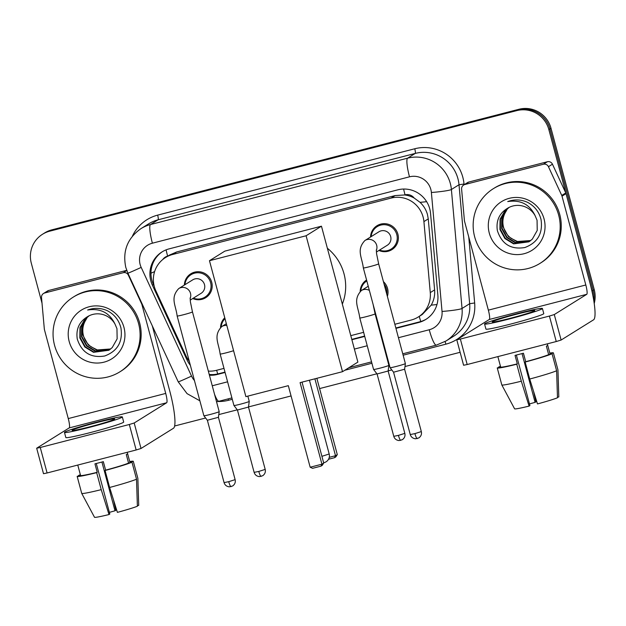 <?xml version="1.0" encoding="UTF-8"?>
<svg xmlns="http://www.w3.org/2000/svg" width="626" height="626" viewBox="0 0 626 626"><rect width="100%" height="100%" fill="white"/><g stroke="black" fill="none" stroke-linecap="round" stroke-linejoin="round"><path stroke-width="0.94" d="M383.417 281.637A14.093 13.866 58.1 0 1 387.377 296.403M184.349 285.073A14.093 13.866 58.1 0 1 211.713 282.263A14.093 13.866 58.1 0 1 192.738 298.524M370.537 237.011A14.093 13.866 58.1 0 1 397.901 234.202A14.093 13.866 58.1 0 1 378.926 250.463M394.842 324.276L411.094 320.074A26.417 25.995 -121.9 0 0 418.246 317.014L422.26 314.51L431.212 305.136C433.904 300.386 435.039 295.308 434.616 289.901L428.262 218.889L427.433 214.374C426.071 209.71 423.606 205.696 420.054 202.339L414.162 198.027A8.803 8.662 -121.9 0 0 405.038 194.843A26.417 4.515 -104.5 0 1 403.606 189.044M418.246 317.014A26.417 25.995 -121.9 0 0 430.273 292.608L423.919 221.596A26.417 25.995 -121.9 0 0 423.113 217.065A26.417 25.995 -121.9 0 0 391.086 198.09L172.659 254.477A26.417 25.995 -121.9 0 0 165.514 257.536A26.417 25.995 -121.9 0 0 155.851 290.793L185.914 355.685A26.417 25.995 -121.9 0 0 189.232 361.077M405.038 194.843L404.592 194.952A26.417 25.995 58.1 0 1 414.162 198.027M404.592 194.952L395.1 195.586L176.681 251.965L169.521 255.04L165.514 257.536M208.333 371.108A26.417 25.995 -121.9 0 0 216.377 370.342L223.991 368.378M350.787 335.646L363.628 332.328M378.98 328.368L379.497 328.235M220.548 327.468A14.093 13.866 58.1 0 1 224.765 317.781M360.185 291.419A14.093 13.866 58.1 0 1 366.578 280.025M395.937 328.368L418.677 322.5A26.417 25.995 -121.9 0 0 425.821 319.432A26.417 25.995 -121.9 0 0 437.856 295.026L430.547 213.356A26.417 25.995 -121.9 0 0 429.741 208.834A26.417 25.995 -121.9 0 0 397.706 189.858L169.184 248.851A26.417 25.995 -121.9 0 0 162.032 251.91A26.417 25.995 -121.9 0 0 152.376 285.166L186.947 359.801A26.417 25.995 -121.9 0 0 190.367 365.318M42.012 303.172L31.3 263.178A26.417 25.995 58.1 0 1 42.529 234.257A26.417 25.995 58.1 0 1 49.681 231.19L516.826 110.606A26.417 25.995 58.1 0 1 548.853 129.582L592.102 290.98A26.417 25.995 58.1 0 1 592.939 295.934M460.126 352.297L404.975 366.531M391.806 369.935L388.143 370.874M376.915 373.777L319.604 388.574M291.067 395.937L248.506 406.923M237.277 409.827L218.795 414.592M205.618 417.996L174.615 426.001M42.529 234.257L44.665 232.919A26.417 25.995 58.1 0 1 51.817 229.859L518.962 109.268A26.417 25.995 58.1 0 1 550.997 128.252L594.238 289.65L593.174 290.315A26.417 25.995 58.1 0 1 593.824 300.895A26.417 25.995 58.1 0 0 593.174 290.315L549.925 128.917L593.174 290.315L592.102 290.98M518.962 109.268L517.89 109.941A26.417 25.995 58.1 0 1 549.925 128.917A26.417 25.995 58.1 0 0 517.89 109.941L50.745 230.525L516.826 110.606M43.601 233.592A26.417 25.995 58.1 0 1 50.745 230.525A26.417 25.995 58.1 0 0 43.601 233.592M209.428 375.224A26.417 25.995 -121.9 0 0 217.41 374.45L225.086 372.47M351.882 339.738L364.723 336.42M380.076 332.461L380.592 332.328M154.192 286.113L153.448 284.501A26.417 25.995 58.1 0 1 162.572 251.582M224.992 372.102L218.482 373.785A26.417 25.995 58.1 0 1 209.225 374.45M189.412 361.758A26.417 25.995 58.1 0 1 188.473 360.075M426.353 319.096A26.417 25.995 58.1 0 1 419.741 321.827L395.843 328.001M380.491 331.96L379.982 332.093M364.629 336.06L351.789 339.37M594.238 289.65A26.417 25.995 58.1 0 1 594.215 303.5M474.664 236.871A44.031 43.327 58.1 0 1 493.374 188.661A44.031 43.327 58.1 0 1 558.682 215.18A44.031 43.327 58.1 0 1 539.964 263.397A44.031 43.327 58.1 0 1 474.664 236.871M493.374 188.661L494.446 187.996A44.031 43.327 58.1 0 1 559.754 214.515A44.031 43.327 58.1 0 1 541.036 262.724L539.964 263.397M544.064 218.959A28.71 28.248 58.1 0 1 524.095 253.718A28.71 28.248 58.1 0 1 489.282 233.099A28.71 28.248 58.1 0 1 509.251 198.332A28.71 28.248 58.1 0 1 544.064 218.959M497.365 230.603C501.833 244.163 510.988 249.805 524.838 247.544C537.648 242.685 543.047 233.349 541.036 219.53C539.08 211.791 534.549 206.04 527.452 202.284C520.918 199.404 514.337 199.17 507.725 201.572C520.535 199.631 529.651 204.295 535.066 215.579A19.907 19.586 58.1 0 0 508.523 207.699C499.579 212.723 495.855 220.36 497.365 230.603M508.39 207.762L505.683 210.007L500.471 218.912L500.362 229.257L505.331 238.287L514.024 243.608L529.158 241.699M508.281 207.816L505.26 210.273L500.049 219.178L499.931 229.523L504.908 238.553L513.602 243.874L528.947 241.832L532.303 239.148L537.233 230.415L537.061 220.25L535.066 215.579M509.204 207.347L507.381 208.951L502.169 217.856L502.06 228.2L507.029 237.231L515.722 242.552L529.979 241.135M508.985 207.456L506.95 209.217L501.747 218.122L501.629 228.467L506.606 237.497L515.3 242.818L529.776 241.276M530.785 240.525L517.42 241.495L511.301 238.451A19.907 19.586 58.1 0 1 506.223 211.064C502.913 216.213 501.95 221.659 503.327 227.41L508.304 236.44L516.998 241.761L530.582 240.681M464.805 184.529A4.405 4.335 -121.9 0 0 463.616 185.046L467.622 182.542A4.405 4.335 58.1 0 1 468.811 182.033L464.805 184.529L543.36 164.255L547.374 161.751A4.405 4.335 58.1 0 1 552.453 164.192L565.763 192.941A4.405 4.335 58.1 0 1 566.029 193.661L589.825 282.49A35.228 6.017 -104.5 0 1 593.589 319.8L561.115 340.043L556.248 341.538L549.417 316.06L554.284 314.557L586.758 294.314A8.803 1.502 75.5 0 0 585.819 284.986L562.015 196.165A4.405 4.335 -121.9 0 0 561.757 195.445L548.439 166.696A4.405 4.335 -121.9 0 0 543.36 164.255M468.811 182.033L547.374 161.751M463.616 185.046A4.405 4.335 -121.9 0 0 461.605 189.107L464.422 220.571A4.405 4.335 -121.9 0 0 464.555 221.322L488.358 310.144A8.803 1.502 75.5 0 1 489.297 319.471L456.777 339.769L460.36 339.049L467.184 364.528L556.248 341.538M467.184 364.528L463.6 365.255L456.777 339.769M460.36 339.049L549.417 316.06M510.151 318.321A22.02 1.166 -15 0 0 534.76 310.543A22.02 1.166 -15 0 0 516.833 314.158A22.02 1.166 -15 0 0 492.224 321.936A22.02 1.166 -15 0 0 510.151 318.321M501.817 384.943A29.062 1.534 -15 0 0 521.317 381.203L529.095 406.094A22.896 1.213 -15 0 1 514.603 408.841L501.817 384.943A29.062 1.534 -15 0 1 501.809 384.927A29.062 1.534 -15 0 0 501.809 384.927L497.255 367.931A29.062 1.534 -15 0 1 497.255 367.908L500.659 367.024A25.541 1.354 -15 0 0 517.311 363.878L515.034 355.38A25.541 1.354 -15 0 0 519.173 354.332A25.541 1.354 -15 0 0 523.438 353.213L525.707 361.711A25.541 1.354 -15 0 0 548.658 354.637L552.062 353.753L556.616 370.748L557.476 397.768A22.896 1.213 -15 0 1 537.499 403.927L529.721 379.035L525.167 362.047L525.707 361.711M525.003 359.081L523.367 353.236M500.659 367.024L498.382 358.534A25.541 1.354 -15 0 0 498.382 358.534L497.866 356.609M484.571 323.994L485.933 329.088A29.946 1.581 -15 0 0 510.315 324.166A29.946 1.581 -15 0 0 543.783 313.587L542.413 308.493A29.946 1.581 -15 0 0 518.031 313.407A29.946 1.581 -15 0 0 484.571 323.994A29.946 1.581 -15 0 0 508.946 319.072A29.946 1.581 -15 0 0 542.413 308.493M557.461 397.283L558.815 396.939L557.954 369.911L553.4 352.923A29.062 1.534 -15 0 0 553.4 352.892L549.996 353.8L547.327 343.846M557.954 369.911A29.062 1.534 -15 0 0 557.954 369.903L553.4 352.892A29.062 1.534 -15 0 0 549.808 353.095M500.471 366.312A29.062 1.534 -15 0 0 498.586 367.071L498.711 367.525M500.534 366.57L498.586 367.071M497.255 367.931A29.062 1.534 -15 0 0 516.771 364.215L521.317 381.203M517.311 363.878L516.771 364.215M558.142 375.803L557.954 369.903A29.062 1.534 -15 0 0 557.954 369.88A29.062 1.534 -15 0 0 557.938 369.856M522.029 353.588L535.097 402.362L535.919 401.845L533.508 391.148M535.097 402.362A17.614 0.931 -15 0 0 529.479 403.942M529.095 406.094L529.917 405.585L516.38 355.044M547.719 345.309A25.541 1.354 -15 0 1 546.381 346.139L548.658 354.637M525.167 362.047A29.062 1.534 -15 0 0 552.062 353.753M529.721 379.035A29.062 1.534 -15 0 0 556.616 370.748M327.375 248.256A48.437 47.654 58.1 0 1 344.018 273.82A48.437 47.654 58.1 0 1 342.336 304.103M288.32 385.671L310.167 467.223L321.936 464.187L300.081 382.635L342.508 371.688L306.091 235.767L209.467 260.713L245.893 396.626L288.32 385.671M310.167 467.223L312.57 468.318L320.974 466.151L321.936 464.187L323.72 463.068L302.037 382.134M209.467 260.713L224.836 251.128L321.459 226.189L357.876 362.102L342.508 371.688M321.459 226.189L306.091 235.767M320.974 466.151L322.233 465.368L323.72 463.068M316.858 378.307L337.297 454.609L335.81 456.91L334.55 457.692L328.533 459.241M314.901 378.808L335.513 455.72L337.297 454.609M329.26 457.332L335.513 455.72L334.55 457.692M376.336 249.852L376.586 253.796L378.652 263.843A7.927 0.423 165 0 1 369.794 266.645A7.927 0.423 165 0 1 369.317 266.762A7.927 0.423 165 0 1 363.338 267.944C361.969 256.95 356.186 249.86 364.919 240.509L378.926 231.784A7.927 7.802 58.1 0 1 390.679 236.558A7.927 7.802 58.1 0 1 387.314 245.235L376.39 252.043M371.171 236.612A13.209 12.997 58.1 0 1 396.79 234.586A13.209 12.997 58.1 0 1 379.559 250.071M417.268 438.591A5.728 0.978 -104.5 0 1 417.221 438.615A5.728 0.978 -104.5 0 1 414.921 433.615L421.321 431.588L404.615 369.246L405.374 363.581A7.927 0.423 165 0 1 405.374 363.581A7.927 0.423 165 0 1 405.28 363.667A7.927 0.423 165 0 1 396.516 366.374A7.927 0.423 165 0 1 390.068 367.681A7.927 0.423 165 0 1 390.061 367.673L363.338 267.944M404.615 369.246L393.558 372.204L390.068 367.681M190.147 297.913L190.398 301.857L192.464 311.904A7.927 0.423 165 0 1 183.606 314.706A7.927 0.423 165 0 1 183.136 314.823A7.927 0.423 165 0 1 177.15 316.005C175.789 305.011 169.998 297.921 178.739 288.57L192.738 279.845A7.927 7.802 58.1 0 1 204.499 284.619A7.927 7.802 58.1 0 1 201.126 293.297L190.21 300.104M184.983 284.673A13.209 12.997 58.1 0 1 210.602 282.647A13.209 12.997 58.1 0 1 193.371 298.132M231.08 486.652A5.728 0.978 -104.5 0 1 231.033 486.676A5.728 0.978 -104.5 0 1 228.733 481.676L235.133 479.649L218.427 417.307L219.186 411.642A7.927 0.423 165 0 1 219.186 411.642A7.927 0.423 165 0 1 219.092 411.728A7.927 0.423 165 0 1 210.328 414.435A7.927 0.423 165 0 1 203.88 415.742A7.927 0.423 165 0 1 203.873 415.734L177.15 316.005M218.427 417.307L207.37 420.257M373.104 304.392L375.091 313.869L388.887 365.349A7.927 0.423 165 0 1 388.887 365.357A7.927 0.423 165 0 1 388.793 365.443A7.927 0.423 165 0 1 380.764 367.955A7.927 0.423 165 0 1 373.581 369.457A7.927 0.423 165 0 1 373.573 369.45L359.786 317.969C358.416 306.975 352.634 299.885 361.366 290.534A7.927 7.802 58.1 0 1 369.363 290.425M360.826 290.902A13.209 12.997 58.1 0 1 366.813 280.918M384.074 284.079A13.209 12.997 58.1 0 1 386.774 294.142M400.781 440.368A5.728 0.978 -104.5 0 1 400.734 440.391A5.728 0.978 -104.5 0 1 398.433 435.383L404.834 433.364L388.128 371.015L377.071 373.972M247.833 396.125L249.25 401.391A7.927 0.423 165 0 1 249.25 401.399A7.927 0.423 165 0 1 249.156 401.493A7.927 0.423 165 0 1 241.127 403.997A7.927 0.423 165 0 1 233.944 405.499A7.927 0.423 165 0 1 233.936 405.492L220.141 354.019C218.779 343.025 212.989 335.935 221.729 326.584A7.927 7.802 58.1 0 1 226.831 325.489M221.189 326.952A13.209 12.997 58.1 0 1 225 318.681M261.144 476.409A5.728 0.978 -104.5 0 1 261.097 476.433A5.728 0.978 -104.5 0 1 258.796 471.433L265.197 469.406L248.491 407.064L237.426 410.022M44.712 292.976A4.405 4.335 -121.9 0 0 43.515 293.484L47.529 290.98A4.405 4.335 58.1 0 1 48.718 290.472L44.712 292.976L123.267 272.693L126.781 270.502M48.718 290.472L126.726 270.338M152.298 325.864L169.732 390.929A35.228 6.017 -104.5 0 1 173.496 428.239L141.022 448.482L136.155 449.984L129.324 424.498L134.191 422.996L166.665 402.753A8.803 1.502 75.5 0 0 165.726 393.425L141.922 304.604A4.405 4.335 -121.9 0 0 141.664 303.884L128.346 275.135A4.405 4.335 -121.9 0 0 123.267 272.693M43.515 293.484A4.405 4.335 -121.9 0 0 41.512 297.553L44.329 329.01A4.405 4.335 -121.9 0 0 44.462 329.761L68.265 418.583A8.803 1.502 75.5 0 1 69.204 427.91L36.676 448.208L40.26 447.488L47.091 472.974L136.155 449.984M47.091 472.974L43.507 473.694L36.676 448.208M40.26 447.488L129.324 424.498M90.058 426.768A22.02 1.166 -15 0 0 114.66 418.982A22.02 1.166 -15 0 0 96.74 422.597A22.02 1.166 -15 0 0 72.131 430.383A22.02 1.166 -15 0 0 90.058 426.768M81.709 493.335A29.062 1.534 -15 0 0 81.709 493.366L77.162 476.378A29.062 1.534 -15 0 1 77.154 476.347L80.566 475.47A25.541 1.354 -15 0 0 97.218 472.317L94.941 463.827A25.541 1.354 -15 0 0 99.08 462.778A25.541 1.354 -15 0 0 103.337 461.652L105.614 470.149A25.541 1.354 -15 0 0 128.565 463.076L131.969 462.199L136.523 479.187L137.384 506.215A22.896 1.213 -15 0 1 117.406 512.373L109.628 487.474L105.074 470.486L105.614 470.149M104.91 467.52L103.274 461.675M80.566 475.47L77.773 465.055M64.47 432.433L65.84 437.527A29.946 1.581 -15 0 0 90.222 432.613A29.946 1.581 -15 0 0 123.682 422.026L122.32 416.932A29.946 1.581 -15 0 0 97.938 421.854A29.946 1.581 -15 0 0 64.47 432.433A29.946 1.581 -15 0 0 88.853 427.511A29.946 1.581 -15 0 0 122.32 416.932M137.368 505.73L138.722 505.378L137.861 478.35A29.062 1.534 -15 0 0 137.861 478.342L133.307 461.362L129.903 462.246L127.234 452.285M133.307 461.362A29.062 1.534 -15 0 0 133.307 461.331A29.062 1.534 -15 0 0 129.715 461.534M80.371 474.758A29.062 1.534 -15 0 0 78.493 475.51L78.618 475.971M80.441 475.009L78.493 475.51M77.162 476.378A29.062 1.534 -15 0 0 96.67 472.653L101.224 489.649L109.002 514.541L109.824 514.024L96.287 463.49M97.218 472.317L96.67 472.653M138.049 484.242L137.861 478.342A29.062 1.534 -15 0 0 137.853 478.319A29.062 1.534 -15 0 0 137.845 478.295L133.307 461.331M81.709 493.366A29.062 1.534 -15 0 0 81.716 493.382A29.062 1.534 -15 0 0 101.224 489.649M101.928 462.027L114.996 510.8L115.818 510.284L113.408 499.595M109.002 514.541A22.896 1.213 -15 0 1 94.51 517.279L81.716 493.382M114.996 510.8A17.614 0.931 -15 0 0 109.386 512.389M127.626 453.748A25.541 1.354 -15 0 1 126.288 454.578L128.565 463.076M105.074 470.486A29.062 1.534 -15 0 0 131.969 462.199M109.628 487.474A29.062 1.534 -15 0 0 136.523 479.187M54.564 345.309A44.031 43.327 58.1 0 1 73.281 297.1A44.031 43.327 58.1 0 1 138.589 323.626A44.031 43.327 58.1 0 1 119.871 371.836A44.031 43.327 58.1 0 1 54.564 345.309M73.281 297.1L74.353 296.434A44.031 43.327 58.1 0 1 139.653 322.961A44.031 43.327 58.1 0 1 120.943 371.171L119.871 371.836M123.964 327.398A28.71 28.248 58.1 0 1 103.994 362.164A28.71 28.248 58.1 0 1 69.189 341.538A28.71 28.248 58.1 0 1 89.158 306.771A28.71 28.248 58.1 0 1 123.964 327.398M77.272 339.042C81.74 352.602 90.895 358.252 104.738 355.983C117.555 351.123 122.954 341.788 120.943 327.969C118.979 320.23 114.456 314.479 107.351 310.723C100.817 307.843 94.244 307.609 87.632 310.011C100.442 308.07 109.558 312.734 114.973 324.018A19.907 19.586 58.1 0 0 88.43 316.138C79.479 321.161 75.762 328.799 77.272 339.042M88.297 316.2L85.59 318.446L80.378 327.359L80.261 337.704L85.238 346.734L93.931 352.055L109.057 350.137M88.188 316.255L85.159 318.712L79.956 327.625L79.838 337.97L84.815 347L93.509 352.321L108.846 350.27L112.21 347.594L117.14 338.862L116.968 328.689L114.973 324.018M89.111 315.786L87.28 317.39L82.076 326.303L81.959 336.647L86.936 345.677L95.629 350.998L109.886 349.574M88.892 315.895L86.858 317.656L81.654 326.561L81.537 336.905L86.513 345.935L95.207 351.256L109.683 349.723M110.685 348.964L97.327 349.934L91.208 346.89A19.907 19.586 58.1 0 1 86.13 319.51C82.82 324.651 81.857 330.098 83.235 335.849L88.211 344.879L96.897 350.2L110.489 349.12M428.262 218.889L423.919 221.596M150.968 273.218A26.417 0.595 -24.9 0 0 154.614 271.59M167.885 256.057L167.635 256.12A8.803 8.662 -121.9 0 0 162.752 259.524M420.782 321.537A26.417 4.515 -104.5 0 1 419.24 316.388M431.212 305.136A26.417 2.16 -5.1 0 0 436.979 304.533M217.754 373.957A26.417 4.515 -104.5 0 1 216.627 370.279M420.054 202.339A26.417 2.16 -5.1 0 0 426.65 201.682M167.635 256.12A26.417 4.515 -104.5 0 1 166.093 249.86M395.1 195.586L391.086 198.09M434.616 289.901L430.273 292.608M176.681 251.965L172.659 254.477M398.441 337.711L429.24 329.761A17.614 17.332 -121.9 0 0 442.034 311.451L431.384 192.495A17.614 17.332 -121.9 0 0 409.49 176.822L152.392 243.193A17.614 17.332 -121.9 0 0 141.186 267.404L191.54 376.109A17.614 17.332 -121.9 0 0 194.436 380.514M152.392 243.193A17.614 3.005 75.5 0 1 150.514 224.538L407.612 158.167A35.228 34.657 58.1 0 1 450.321 183.473A35.228 34.657 58.1 0 1 451.393 189.506L459.007 184.756A35.228 34.657 -121.9 0 0 457.942 178.723A35.228 34.657 -121.9 0 0 415.226 153.425L158.128 219.789A35.228 34.657 -121.9 0 0 148.597 223.873L140.983 228.623A35.228 34.657 58.1 0 1 150.514 224.538L158.128 219.789A4.405 0.751 -104.5 0 0 157.658 215.125L414.756 148.761A4.405 0.751 -104.5 0 1 415.226 153.425L407.612 158.167A17.614 3.005 75.5 0 0 409.49 176.822M140.983 228.623C127.438 238.185 122.383 251.112 125.803 267.412L127.876 273.139A17.614 0.391 -24.9 0 0 141.186 267.404M414.756 148.761A39.634 38.992 58.1 0 1 462.81 177.221A39.634 38.992 58.1 0 1 464.015 184.013L464.077 184.748M468.757 236.996L474.664 302.968A39.634 38.992 58.1 0 1 445.892 344.167L403.128 355.2M387.784 359.167L387.267 359.301M371.914 363.26L344.793 370.263M232.277 399.302L228.498 400.28A39.634 38.992 58.1 0 1 217.958 401.501M132.36 236.245A39.634 38.992 58.1 0 1 157.658 215.125M548.853 129.582L550.997 128.252M49.681 231.19L51.817 229.859M431.384 192.495A17.614 1.44 -5.1 0 0 451.393 189.506L462.043 308.462L469.656 303.712L459.007 184.756L464.015 184.013M442.034 311.451A17.614 1.44 -5.1 0 0 462.043 308.462A35.228 34.657 58.1 0 1 446.002 340.998L453.615 336.248A35.228 34.657 -121.9 0 0 469.656 303.712L474.664 302.968M212.261 385.772L227.59 381.813M354.386 349.081L367.227 345.763M382.58 341.804L383.096 341.671M228.083 398.903A4.405 0.751 -104.5 0 1 228.498 400.28M445.023 341.585A4.405 0.751 -104.5 0 1 445.892 344.167M127.876 273.139L178.23 381.844A17.614 0.391 -24.9 0 0 191.54 376.109M214.546 394.31A17.614 3.005 75.5 0 0 218.928 401.266L231.902 397.909M429.24 329.761A17.614 3.005 75.5 0 0 436.322 345.145L446.002 340.998M419.741 321.827L418.677 322.5M218.482 373.785L217.41 374.45M187.878 359.214L186.947 359.801M153.448 284.501L152.376 285.166M489.297 319.471L586.758 294.314M488.358 310.144L585.819 284.986M566.029 193.661L562.015 196.165M554.284 314.557L561.115 340.043M561.757 195.445L565.763 192.941M552.453 164.192L548.439 166.696M321.913 456.323L329.19 453.983A7.042 7.042 0 0 1 323.634 462.739M364.919 240.509A7.927 7.802 58.1 0 1 376.312 250.455M414.921 433.615L410.257 434.554L393.558 372.204M178.739 288.57A7.927 7.802 58.1 0 1 190.132 298.516M228.733 481.676L224.077 482.615L207.37 420.265L203.88 415.742M375.091 313.869A7.927 0.423 165 0 1 374.997 313.97A7.927 0.423 165 0 1 365.764 316.787A7.927 0.423 165 0 1 359.786 317.969M398.433 435.383L393.777 436.33L377.071 373.98L373.581 369.457M233.584 350.701A7.927 0.423 165 0 1 226.127 352.837A7.927 0.423 165 0 1 220.141 354.019M258.796 471.433L254.133 472.372L237.434 410.022L233.944 405.499M69.204 427.91L166.665 402.753M68.265 418.583L165.726 393.425M142.337 304.346L141.922 304.604M134.191 422.996L141.022 448.482M178.23 381.844L187.049 393.629L199.874 400.804M216.549 401.79L218.928 401.266M348.87 367.72L371.547 361.867M386.891 357.908L387.408 357.775M402.761 353.807L436.322 345.145M309.424 380.225L329.19 453.983M421.321 431.588C421.893 434.139 421.071 436.252 418.849 437.91L415.515 438.787C412.784 438.443 411.032 437.034 410.257 434.554M377.204 226.628L381.563 223.912M391.18 249.054L395.538 246.331M378.652 263.843L405.374 363.573M235.133 479.649C235.712 482.2 234.883 484.313 232.661 485.972L229.327 486.848C226.596 486.504 224.844 485.095 224.077 482.615M191.016 274.689L195.375 271.974M204.992 297.115L209.35 294.392M192.464 311.904L219.186 411.634M404.834 433.364C405.413 435.915 404.584 438.028 402.362 439.687L399.028 440.563C396.297 440.219 394.544 438.81 393.777 436.33M368.245 286.246L361.366 290.534M388.128 371.022L388.887 365.357M265.197 469.406C265.768 471.965 264.947 474.07 262.724 475.729L259.391 476.613C256.66 476.269 254.907 474.852 254.133 472.372M226.346 323.705L221.729 326.584M248.491 407.064L249.25 401.399"/></g></svg>
